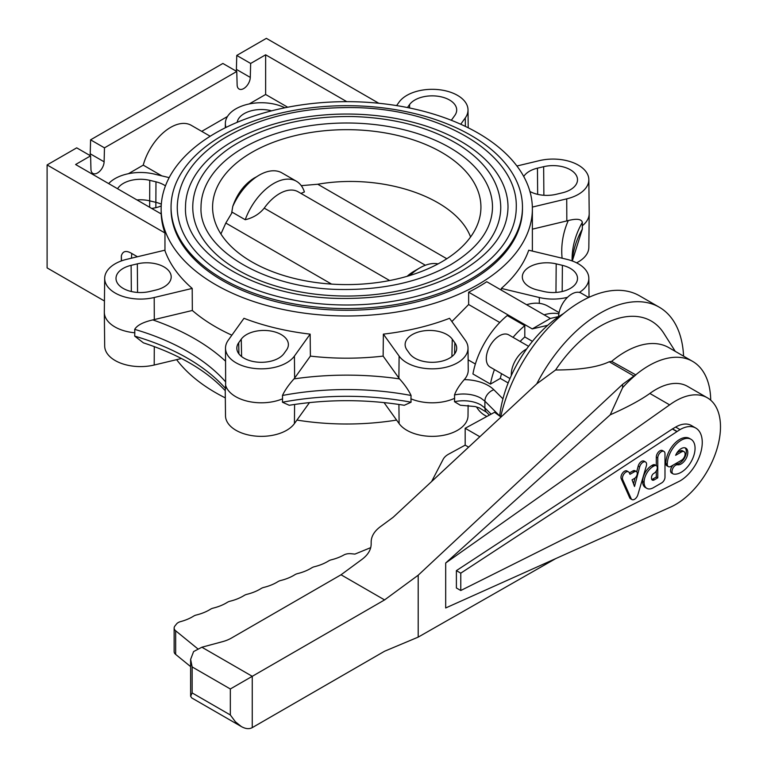 <?xml version="1.0" encoding="UTF-8"?>
<svg xmlns="http://www.w3.org/2000/svg" width="767" height="767" viewBox="0 0 767 767"><rect width="100%" height="100%" fill="white"/><g stroke="black" fill="none" stroke-linecap="round" stroke-linejoin="round"><path stroke-width="1.15" d="M637.856 494.792L646.322 466.02A5.053 2.915 120 0 0 645.546 461.993A5.053 2.915 120 0 0 639.659 466.921L634.51 486.508L632.075 479.835L634.357 478.522A4.123 2.378 120 0 0 637.041 474.888A4.123 2.378 120 0 0 636.418 471.58A4.123 2.378 120 0 0 634.357 471.791L629.985 474.313L629.247 472.712A5.024 2.895 120 0 0 628.48 471.839A5.024 2.895 120 0 0 624.012 473.901A5.024 2.895 120 0 0 622.689 479.634L631.164 498.646A5.11 2.953 120 0 0 631.96 499.566A5.11 2.953 120 0 0 637.856 494.792M636.696 471.791L638.192 466.077A5.053 2.915 -60 0 1 644.079 461.149L645.546 461.993M633.532 483.824L635.057 478.014M629.371 472.98L632.89 470.948A4.123 2.378 -60 0 1 634.951 470.737L636.418 471.58M631.96 499.566L630.493 498.723A5.11 2.953 -60 0 1 629.707 497.802L621.232 478.79A5.024 2.895 -60 0 1 622.545 473.057A5.024 2.895 -60 0 1 627.023 470.996L628.48 471.839M654.126 473.21A4.477 2.589 120 0 0 657.051 469.27A4.477 2.589 120 0 0 656.36 465.674A4.477 2.589 120 0 0 654.126 465.895L653.177 466.441A12.818 7.402 120 0 0 644.107 482.136L644.107 482.366A13.087 7.555 120 0 0 646.821 488.358A13.087 7.555 120 0 0 653.359 487.707L661.691 482.894A4.66 2.694 120 0 0 664.989 477.189L664.989 453.738A5.11 2.953 120 0 0 663.934 451.399A5.11 2.953 120 0 0 659.984 452.789A5.11 2.953 120 0 0 657.77 457.947L657.77 477.851L654.251 479.883A3.854 2.224 -60 0 1 652.324 480.075A3.854 2.224 -60 0 1 651.528 478.301L651.528 477.352A3.231 1.86 -60 0 1 653.81 473.402L654.126 473.21M646.821 488.358L645.363 487.515A13.087 7.555 -60 0 1 642.65 481.523L642.65 481.293A12.818 7.402 -60 0 1 651.71 465.598L652.659 465.051A4.477 2.589 -60 0 1 654.903 464.831L656.36 465.674M656.303 465.636L656.303 457.103A5.11 2.953 -60 0 1 658.517 451.945A5.11 2.953 -60 0 1 662.467 450.555L663.934 451.399M651.739 479.404A3.854 2.224 120 0 0 652.784 479.039L656.303 477.007L656.303 470.948M656.303 477.007L657.77 477.851M681.499 460.267A5.11 2.953 120 0 0 684.835 455.761A5.11 2.953 120 0 0 684.049 451.667A5.11 2.953 120 0 0 681.499 451.926L675.631 455.31A9.357 5.407 -60 0 1 685.861 448.168A9.357 5.407 -60 0 1 686.331 458.1A9.357 5.407 -60 0 1 677.597 464.773A5.129 2.963 120 0 0 672.812 468.426A5.129 2.963 120 0 0 673.071 473.872A5.129 2.963 120 0 0 673.675 474.083A19.626 11.332 120 0 0 691.987 460.095A19.626 11.332 120 0 0 690.99 439.28A19.626 11.332 120 0 0 675.871 444.534A19.626 11.332 120 0 0 667.3 464.284A5.11 2.953 120 0 0 668.364 466.624A5.11 2.953 120 0 0 670.914 466.374L681.499 460.267M676.935 452.866L680.032 451.082A5.11 2.953 -60 0 1 682.592 450.823L684.049 451.667M674.96 464.035A5.129 2.963 -60 0 1 676.139 463.93A9.357 5.407 120 0 0 684.528 457.899A9.357 5.407 120 0 0 685.075 447.851M673.071 473.872L671.604 473.028A5.129 2.963 -60 0 1 670.694 469.423A5.129 2.963 -60 0 1 673.388 464.946M668.364 466.624L666.897 465.78A5.11 2.953 -60 0 1 665.842 463.441A19.626 11.332 -60 0 1 674.404 443.69A19.626 11.332 -60 0 1 689.533 438.436L690.99 439.28M466.624 276.341A169.507 97.869 180 0 1 281.892 297.548A169.507 97.869 180 0 1 177.254 207.138C177.925 181.549 192.201 159.431 220.071 140.783C256.053 118.06 300.472 107.006 353.328 107.591C440.776 108.473 517.907 153.87 516.268 207.138A169.507 97.869 180 0 1 466.624 276.341M185.518 207.138A161.243 93.095 180 0 1 346.761 114.043A161.243 93.095 180 0 1 508.003 207.138C507.61 231.413 492.155 252.727 461.629 271.067C428.254 289.725 388.169 298.852 341.363 298.43C256.331 298.152 182.891 253.283 185.518 207.138M455.656 270.003A154.004 88.914 180 0 1 287.826 289.284A154.004 88.914 180 0 1 192.757 207.138C192.776 198.222 194.914 189.535 199.171 181.089C205.824 168.088 216.687 156.621 231.739 146.679C264.423 126.047 304.748 115.999 352.724 116.536C394.852 117.83 430.508 127.427 459.692 145.327C486.374 162.479 500.065 183.083 500.765 207.138A154.004 88.914 180 0 1 455.656 270.003M201.021 207.138A145.74 84.14 180 0 1 346.761 122.998A145.74 84.14 180 0 1 492.5 207.138C492.165 228.959 478.225 248.163 450.67 264.74C420.489 281.614 384.229 289.859 341.881 289.485C264.941 289.245 198.595 248.604 201.021 207.138M396.587 105.597L399.108 102.078A35.819 20.68 180 0 1 439.079 89.701A35.819 20.68 180 0 1 468.014 109.863A35.819 20.68 180 0 1 465.291 117.907L460.737 124.244M516.91 166.008L539.316 160.648A35.819 20.68 180 0 1 588.835 179.622A35.819 20.68 180 0 1 566.727 198.854L532.346 207.08M572.105 260.905L572.086 259.457A206.716 119.345 180 0 1 582.345 222.334C581.415 219.017 576.726 218.422 568.261 220.551A36.049 20.814 180 0 1 566.823 220.925L532.375 229.16M582.345 222.334L582.306 225.776A36.174 20.882 0 0 0 589.2 213.638A36.174 20.882 0 0 0 589.2 213.379L588.835 179.622M501.311 290.118L501.321 288.421A185.614 107.159 0 0 0 528.731 250.215L566.727 259.304A35.819 20.68 180 0 1 588.835 278.277A35.819 20.68 180 0 1 579.363 292.419M567.513 297.308A35.819 20.68 180 0 1 539.316 297.51L501.321 288.421M465.291 340.251A35.819 20.68 180 0 1 468.014 348.036A35.819 20.68 180 0 1 439.29 368.428A35.819 20.68 180 0 1 399.108 356.08L383.366 334.134A185.614 107.159 0 0 0 449.548 318.305L465.291 340.251M287.721 107.227L265.631 94.475L265.631 54.802L250.656 63.46L250.282 77.409A9.3 5.369 -60 0 1 246.13 86.633A9.3 5.369 -60 0 1 239.055 89.02A9.3 5.369 -60 0 1 237.137 85.003L236.763 71.475L104.475 147.849L104.111 161.799A9.3 5.369 -60 0 1 99.959 171.022A9.3 5.369 -60 0 1 92.884 173.419A9.3 5.369 -60 0 1 90.957 169.392L90.592 155.864L75.607 164.512L161.204 213.935A185.614 107.159 0 0 0 164.963 232.986L164.963 250.704A185.614 107.159 0 0 0 192.201 288.421L154.205 297.51A35.819 20.68 180 0 1 104.686 278.277L104.322 312.035A36.174 20.882 0 0 0 104.322 312.294A36.174 20.882 0 0 0 134.81 332.792L134.704 329.379A206.716 119.345 180 0 1 225.651 381.889L225.594 385.197A36.174 20.882 0 0 0 282.563 398.821L282.457 395.475A206.716 119.345 180 0 1 411.064 395.475C408.581 390.182 404.727 384.66 399.53 378.898A36.049 20.814 180 0 1 398.888 378.073L383.136 356.109L383.366 334.134M411.064 395.475L410.949 398.821A36.174 20.882 0 0 0 454.61 398.313L454.505 394.957C456.125 390.384 459.385 385.264 464.275 379.607A35.138 20.287 180 0 1 493.843 389.741L502.941 398.84M468.014 348.036L468.244 369.972A36.049 20.814 180 0 1 464.275 379.607M310.156 334.134L294.413 356.08A35.819 20.68 180 0 1 254.232 368.428A35.819 20.68 180 0 1 225.508 348.036A35.819 20.68 180 0 1 228.23 340.251L243.973 318.305A185.614 107.159 0 0 0 310.156 334.134L310.386 356.109A185.614 107.159 0 0 0 383.136 356.109M225.651 381.889L225.508 348.036M310.386 356.109L294.633 378.073A36.049 20.814 180 0 1 293.991 378.898C288.737 384.737 284.893 390.259 282.457 395.475M104.686 278.277A35.819 20.68 180 0 1 126.795 259.304L164.311 250.33L164.963 250.704M192.201 288.421L192.335 310.482L154.292 319.571A36.049 20.814 180 0 1 152.825 319.906C143.093 322.15 137.053 325.313 134.704 329.379M108.665 183.601A35.963 20.757 180 0 1 154.263 174.071L169.181 177.637M226.016 127.437A35.963 20.757 180 0 1 225.364 123.362A35.963 20.757 180 0 1 246.475 104.59A35.963 20.757 180 0 1 284.854 107.792M454.831 342.753A24.496 14.142 180 0 1 456.691 348.333A24.496 14.142 180 0 1 436.826 362.053A24.496 14.142 180 0 1 409.568 353.577L406.999 349.992A24.496 14.142 180 0 1 405.129 344.757A24.496 14.142 180 0 1 424.697 330.73A24.496 14.142 180 0 1 452.252 339.167L454.831 342.753L454.61 353.865M283.953 353.577A24.496 14.142 180 0 1 256.696 362.053A24.496 14.142 180 0 1 236.83 348.333A24.496 14.142 180 0 1 238.69 342.753L241.26 339.167A24.496 14.142 180 0 1 268.824 330.73A24.496 14.142 180 0 1 288.382 344.757A24.496 14.142 180 0 1 286.522 349.992L283.953 353.577M149.872 291.47A24.496 14.142 180 0 1 116.009 278.574A24.496 14.142 180 0 1 131.119 265.334L137.331 263.858A24.496 14.142 180 0 1 171.194 277.098A24.496 14.142 180 0 1 156.075 289.984L149.872 291.47M117.581 188.749A24.208 13.979 180 0 1 149.757 180.341L155.969 181.827A24.208 13.979 180 0 1 165.442 185.892M161.214 205.92A24.208 13.979 180 0 1 151.645 208.423M161.319 204.166A23.777 13.729 0 0 0 155.797 202.315L149.594 200.829A23.777 13.729 0 0 0 136.957 199.938M237.204 122.317A24.208 13.979 180 0 1 271.595 110.841M407.44 107.543L409.568 104.58A24.496 14.142 180 0 1 437.123 96.143A24.496 14.142 180 0 1 456.691 110.17A24.496 14.142 180 0 1 454.831 115.405L452.252 118.99A24.496 14.142 180 0 1 451.226 120.246M523.736 176.506A24.496 14.142 180 0 1 537.446 168.165L543.65 166.688A24.496 14.142 180 0 1 577.513 179.929A24.496 14.142 180 0 1 562.393 192.814L556.19 194.3A24.496 14.142 180 0 1 529.93 191.482M562.393 265.334A24.496 14.142 180 0 1 577.513 278.574A24.496 14.142 180 0 1 543.65 291.47L537.446 289.984A24.496 14.142 180 0 1 522.327 277.098A24.496 14.142 180 0 1 556.19 263.858L562.393 265.334L562.182 291.518M396.587 420.076A185.614 107.159 180 0 1 296.934 420.076M225.316 397.891A185.614 107.159 180 0 1 176.611 359.665M243.791 186.822L243.801 188.577M478.014 133.046A185.614 107.159 0 0 0 275.727 109.815A185.614 107.159 0 0 0 161.147 208.825A185.614 107.159 0 0 0 346.761 315.985A185.614 107.159 0 0 0 532.375 208.825A185.614 107.159 0 0 0 478.014 133.046M192.335 310.482A185.614 107.159 0 0 0 231.864 335.189M451.868 321.546L468.637 304.528L468.637 292.179A185.614 107.159 0 0 0 486.757 281.719L550.38 318.449L559.057 316.435M532.375 251.087A185.614 107.159 0 0 0 532.375 251.02L532.375 208.825M499.681 416.05A93.028 53.709 -60 0 1 563.572 313.55M220.906 233.993L225.814 223.044L232.267 212.248L245.229 219.736A45.483 26.26 -60 0 1 296.417 181.252A45.483 26.26 -60 0 1 304.403 191.951L300.971 193.428M251.883 152.365A134.167 77.467 180 0 1 403.058 136.823A134.167 77.467 180 0 1 480.497 213.379A134.167 77.467 180 0 1 346.761 284.595A134.167 77.467 180 0 1 213.025 213.379A134.167 77.467 180 0 1 251.883 152.365M256.638 176.746L254.28 177.992C244.347 184.243 237.176 193.715 232.765 206.419L231.596 213.36M470.574 236.984C455.847 197.848 383.222 172.786 317.768 184.243L301.278 185.652M522.471 207.138L522.471 208.825A175.71 101.445 180 0 1 346.761 310.271A175.71 101.445 180 0 1 171.051 208.825L171.051 207.138A175.71 101.445 180 0 1 222.516 135.404A175.71 101.445 180 0 1 413.998 113.411A175.71 101.445 180 0 1 522.471 207.138A175.71 101.445 180 0 1 346.761 308.583A175.71 101.445 180 0 1 171.051 207.138M509.978 378.553L490.142 367.096A18.609 10.738 -60 0 1 490.142 345.61A18.609 10.738 -60 0 1 508.742 334.872L528.578 346.32M511.311 375.542A20.469 11.812 -60 0 1 515.52 360.269A20.469 11.812 -60 0 1 526.641 348.985M558.635 316.531A18.609 10.738 -60 0 1 566.871 297.97A18.609 10.738 -60 0 1 581.098 293.099L588.663 297.471L581.098 293.099M683.579 356.156A117.83 68.033 120 0 0 659.284 307.212A117.83 68.033 120 0 0 536.775 383.816L555.586 369.991A101.838 58.8 -60 0 1 663.848 333.338L675.267 351.363M500.717 416.807A117.83 68.033 -60 0 1 639.553 295.822L659.284 307.212M710.721 400.211A87.582 50.564 120 0 0 692.591 361.362L668.795 347.624A87.582 50.564 120 0 0 611.625 361.372L609.228 361.765L633.926 376.022L622.603 384.344L418.197 575.212L384.583 599.919L341.037 574.78L362.072 559.316C367.987 554.838 371.017 549.805 371.161 544.215L371.161 541.886C371.295 536.296 374.325 531.263 380.24 526.785L393.078 517.351L536.775 383.816M610.244 414.803C627.425 407.172 640.627 400.058 649.86 393.452A63.412 36.615 -60 0 1 687.568 386.376L707.356 397.805A63.412 36.615 -60 0 1 715.832 452.501A63.412 36.615 -60 0 1 669.639 507.495L445.685 607.972L445.685 563.007L610.244 414.803L622.603 387.709A87.467 50.497 -60 0 1 635.843 374.91L611.625 361.372M692.591 361.362A87.582 50.564 120 0 0 635.421 375.111M445.685 563.007L669.639 404.871L649.86 393.452M669.639 404.871A63.412 36.615 -60 0 1 707.356 397.805M456.394 570.629L456.394 587.982L460.775 590.513L680.032 480.909A31.418 18.14 120 0 0 700.559 453.22A31.418 18.14 120 0 0 695.746 428.034A31.418 18.14 120 0 0 680.032 429.597L460.775 573.16L456.394 570.629L672.554 428.849L676.945 431.38M672.554 428.849L675.65 427.066A31.418 18.14 -60 0 1 691.364 425.503L695.746 428.034M241.298 726.541L191.721 697.922L190.628 696.263L192.143 692.917L230.33 714.969L235.364 721.747L241.298 726.541C245.545 728.918 249.198 729.273 252.257 727.624L384.583 651.231L418.197 637.118L555.72 558.606M609.228 361.765C597.771 367.182 579.89 369.924 555.586 369.991M676.945 431.629L672.554 429.098M460.775 573.16L460.775 590.513M468.541 447.094L465.176 445.148L465.176 428.274L494.542 412.291L500.918 416.951M465.176 428.274L479.739 436.672M431.677 481.417L443.144 459.337A20.671 11.936 180 0 1 448.762 454.083L465.176 445.148M197.781 648.815L175.662 630.79A8.264 4.775 180 0 1 174.138 628.029A8.264 4.775 180 0 1 174.895 626.035L176.544 623.954A8.264 4.775 180 0 1 180.581 621.615A41.341 23.873 0 0 0 193.581 616.141A8.264 4.775 180 0 1 196.4 614.99A41.341 23.873 0 0 0 210.455 609.247A8.264 4.775 180 0 1 213.264 608.097A41.341 23.873 0 0 0 227.32 602.344A8.264 4.775 180 0 1 230.138 601.194A41.341 23.873 0 0 0 244.194 595.451A8.264 4.775 180 0 1 247.003 594.3A41.341 23.873 0 0 0 261.058 588.548A8.264 4.775 180 0 1 263.867 587.397A41.341 23.873 0 0 0 277.932 581.645A8.264 4.775 180 0 1 280.751 580.494A41.341 23.873 0 0 0 294.816 574.751A8.264 4.775 180 0 1 297.625 573.601A41.341 23.873 0 0 0 311.69 567.848A8.264 4.775 180 0 1 314.499 566.698A41.341 23.873 0 0 0 328.564 560.945A8.264 4.775 180 0 1 331.373 559.795A41.341 23.873 0 0 0 343.837 554.992A8.264 4.775 180 0 1 350.989 553.716L354.929 554.1L370.72 547.638M174.138 628.029L174.138 651.653A8.264 4.775 0 0 0 175.662 654.414L190.628 666.619M622.603 387.709L622.603 384.344M418.197 637.118L418.197 575.212M384.583 599.919L230.33 688.977L192.143 666.926L190.628 659.361L193.61 651.557L201.874 647.223L222.555 641.663A31.006 17.9 0 0 0 231.375 638.096L341.037 574.78M635.843 374.91L633.926 376.022M232.765 206.419A45.483 26.26 -60 0 1 281.94 172.901L296.417 181.252M438.043 263.906A45.483 26.26 120 0 0 419.846 267.894A45.483 26.26 120 0 0 409.866 275.497M245.229 219.736C253.139 217.857 259.467 213.983 264.222 208.135A37.209 21.486 120 0 1 298.123 191.788L425.378 265.257M407.095 276.321A37.209 21.486 -60 0 1 413.998 271.269L419.846 267.894M468.637 292.179L532.25 328.909L547.696 325.323M468.637 304.528L499.758 322.495M494.437 369.579A63.047 36.404 120 0 0 490.468 384.094L472.932 373.97A63.047 36.404 -60 0 1 507.255 315.553L524.801 325.687L524.801 336.953L532.442 341.363M550.38 318.449L532.25 328.909M486.815 416.5L484.802 415.33A63.047 36.404 -60 0 1 476.547 406.951M558.875 313.799A63.047 36.404 120 0 0 544.119 314.834M526.584 304.71A63.047 36.404 -60 0 1 547.849 306.129L559.085 312.62M524.801 325.687A63.047 36.404 120 0 0 513.046 337.355M501.56 373.692A49.615 28.647 120 0 0 500.305 378.419L490.468 384.094M524.801 336.953A49.615 28.647 120 0 0 520.17 341.468M475.367 364.018L468.138 359.848M508.166 382.954L500.305 378.419M161.866 175.892L143.237 165.135A41.341 23.873 -60 0 1 191.29 125.337L210.196 136.248M265.631 94.475L249.227 103.948M227.463 116.507L201.731 131.368M143.237 165.135L128.405 173.706M251.672 179.651A24.208 13.979 0 0 0 252.429 179.9M104.322 312.294L104.686 346.042A35.819 20.68 0 0 0 154.205 365.025L181.472 358.496M134.81 332.792L134.704 336.128L143.41 342.849C179.219 354.575 206.496 370.528 225.258 390.71L225.594 385.197M137.437 256.753L131.732 253.465C126.21 250.186 122.749 251.001 121.339 255.9L121.339 260.933M164.963 232.986L47.103 164.934L76.71 147.849L90.592 155.864M104.437 301L47.103 267.904L47.103 164.934M225.239 390.643L225.508 415.8A35.819 20.68 0 0 0 254.443 435.972A35.819 20.68 0 0 0 294.413 423.585L309.485 402.589M282.563 398.821L282.457 402.224L289.226 405.283C327.586 399.137 365.936 399.137 404.295 405.283L411.064 402.224L410.949 398.821M454.61 398.313L454.505 401.716L460.305 405.225L475.156 406.558L479.375 407.919L486.537 412.243L489.384 415.091M384.037 402.589L399.108 423.585A35.819 20.68 0 0 0 439.079 435.972A35.819 20.68 0 0 0 468.014 415.8L468.119 405.35M454.505 401.716A24.803 14.324 180 0 1 480.957 404.957L484.888 407.929L484.888 401.16L480.957 398.207A24.803 14.324 0 0 0 454.505 394.957M582.306 225.776L582.345 229.084L572.307 260.981M576.592 262.832A35.819 20.68 0 0 0 588.835 247.396L589.2 213.638M236.198 71.149A9.3 5.369 120 0 0 236.399 69.394L236.763 55.435L266.37 38.35L378.812 103.267M90.027 155.538A9.3 5.369 120 0 0 90.218 153.784L90.592 139.834L104.475 147.849M236.763 71.475L222.881 63.46L90.592 139.834M236.763 55.435L250.656 63.46M346.789 101.656L265.631 54.802M638.192 466.077L639.659 466.921M632.89 470.948L634.357 471.791M621.232 478.79L622.689 479.634M629.707 497.802L631.164 498.646M652.659 465.051L654.126 465.895M651.71 465.598L653.177 466.441M642.65 481.293L644.107 482.136M642.65 481.523L644.107 482.366M656.303 457.103L657.77 457.947M652.784 479.039L654.251 479.883M680.032 451.082L681.499 451.926M676.139 463.93L677.597 464.773M665.842 463.441L667.3 464.284M465.368 126.392L465.291 117.907M566.823 220.925L566.727 198.854M539.297 303.349L539.316 297.51M398.888 378.073L399.108 356.08M294.633 378.073L294.413 356.08M154.292 319.571L154.205 297.51M451.916 356.55L452.252 339.167M238.911 353.865L238.69 342.753M241.605 356.55L241.26 339.167M131.339 291.518L131.119 265.334M137.561 292.448L137.331 263.858M155.845 207.675L155.969 181.827M149.651 207.263L149.757 180.341M409.636 107.994L409.568 104.58M543.88 195.278L543.65 166.688M537.657 194.348L537.446 168.165M555.96 292.448L556.19 263.858M675.65 427.066L680.032 429.597M175.662 654.414L175.662 630.79M201.874 647.223L252.257 676.312L252.257 727.624M230.33 714.969L230.33 688.977M192.143 692.917L192.143 666.926M446.816 258.747L317.768 184.243M389.636 280.54L264.222 208.135M331.555 284.097L225.814 223.044M154.282 346.588L154.205 365.025M121.416 260.905L121.435 259.457A206.716 119.345 0 0 0 121.339 255.9M294.605 404.449L294.413 423.585M134.704 336.128A206.716 119.345 180 0 1 225.651 388.639M398.917 404.449L399.108 423.585M282.457 402.224A206.716 119.345 180 0 1 411.064 402.224M491.12 414.151L484.888 407.929A10.335 7.306 135 0 0 486.537 412.243M572.287 260.972A206.716 119.345 180 0 1 582.345 229.084M152.825 319.906A217.061 125.318 180 0 1 225.373 361.027M293.991 378.898A217.061 125.318 180 0 1 399.53 378.898M499.691 415.963L484.888 401.16A10.335 7.306 -45 0 1 493.843 389.741M562.106 258.191A217.061 125.318 180 0 1 568.261 220.551M90.218 153.784L104.111 161.799M236.399 69.394L250.282 77.409M131.732 253.465A217.061 125.318 180 0 1 131.416 258.191M468.014 109.863L468.206 127.782M588.835 278.277L589.046 297.289M225.364 123.362L225.316 127.782M161.147 208.825L161.147 213.897M190.628 696.263L190.628 659.361"/></g></svg>
